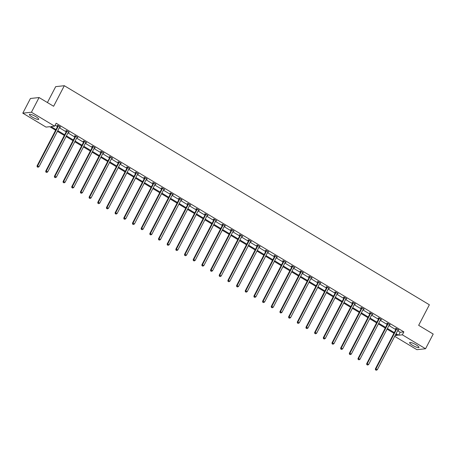 <?xml version="1.0" encoding="UTF-8"?>
<svg xmlns="http://www.w3.org/2000/svg" width="456" height="456" viewBox="0 0 456 456"><rect width="100%" height="100%" fill="white"/><g stroke="black" fill="none" stroke-linecap="round" stroke-linejoin="round"><path stroke-width="0.68" d="M35.881 116.673A5.272 1.06 27.5 0 1 38.743 119.307A5.272 1.06 27.5 0 1 32.245 117.067A5.272 1.06 27.5 0 1 29.389 114.433A5.272 1.06 27.5 0 1 35.881 116.673M416.111 344.844A5.272 1.06 27.5 0 1 418.967 347.478A5.272 1.06 27.5 0 1 412.469 345.238A5.272 1.06 27.5 0 1 409.613 342.604A5.272 1.06 27.5 0 1 416.111 344.844M47.413 102.549L55.689 86.646L64.319 85.711L429.364 304.773L418.659 325.333L433.2 334.06L425.556 348.743L416.926 349.678L394.697 336.34M55.626 130.245L49.71 126.694L46.016 127.099L22.8 113.168L31.43 112.233L54.646 126.164L50.947 126.563L55.974 129.578M31.43 112.233L39.073 97.544L30.444 98.479L22.8 113.168M68.828 132.018L68.662 132.331L69.244 132.268L66.462 130.598L65.881 130.661L66.502 131.037M86.173 142.426L86.013 142.739L86.594 142.677L83.813 141.012L83.231 141.075L83.853 141.445M103.523 152.84L103.358 153.153L103.939 153.091L101.164 151.42L100.576 151.483L101.203 151.859M103.358 153.153L103.084 152.988L82.382 192.745L80.997 191.913L101.699 152.144A0.678 0.633 83.8 0 0 101.773 151.899L101.785 151.797M120.874 163.248L120.709 163.561L121.29 163.499L118.509 161.829L117.927 161.897L118.549 162.268M120.709 163.561L120.43 163.396L99.733 203.159L98.342 202.327L119.044 162.553A0.678 0.633 83.8 0 0 119.119 162.313L119.13 162.205M138.219 173.662L138.054 173.975L138.641 173.913L135.859 172.243L135.278 172.305L135.899 172.681M155.57 184.07L155.405 184.384L155.986 184.321L153.21 182.651L152.623 182.719L153.244 183.09M155.405 184.384L155.131 184.218L134.429 223.981L133.038 223.149L153.746 183.375A0.678 0.633 83.8 0 0 153.82 183.13L153.832 183.027M172.915 194.478L172.756 194.797L173.337 194.735L170.555 193.065L169.974 193.127L170.595 193.498M172.756 194.797L172.476 194.632L151.78 234.39L150.389 233.557L171.091 193.789A0.678 0.633 83.8 0 0 171.165 193.543L171.177 193.435M190.266 204.892L190.101 205.206L190.688 205.143L187.906 203.473L187.325 203.536L187.946 203.912M190.101 205.206L189.827 205.04L169.13 244.804L167.74 243.966L188.442 204.197A0.678 0.633 83.8 0 0 188.516 203.952L188.527 203.849M207.617 215.3L207.451 215.62L208.033 215.557L205.251 213.887L204.67 213.95L205.291 214.32M224.962 225.714L224.802 226.028L225.384 225.965L222.602 224.295L222.021 224.358L222.642 224.734M224.802 226.028L224.523 225.862L203.826 265.626L202.435 264.788L223.138 225.019A0.678 0.633 83.8 0 0 223.212 224.774L223.223 224.671M242.313 236.122L242.147 236.442L242.729 236.373L239.953 234.709L239.366 234.772L239.993 235.142M242.147 236.442L241.874 236.276L221.171 276.034L219.786 275.202L240.489 235.433A0.678 0.633 83.8 0 0 240.563 235.188L240.574 235.079M259.663 246.536L259.498 246.85L260.08 246.787L257.298 245.117L256.717 245.18L257.338 245.556M277.009 256.945L276.843 257.258L277.43 257.195L274.649 255.531L274.067 255.594L274.689 255.964M276.843 257.258L276.57 257.093L255.873 296.856L254.482 296.024L275.185 256.249A0.678 0.633 83.8 0 0 275.259 256.01L275.27 255.901M294.359 267.358L294.194 267.672L294.775 267.609L292 265.939L291.412 266.002L292.034 266.378M294.194 267.672L293.92 267.507L273.218 307.27L271.827 306.432L292.535 266.663A0.678 0.633 83.8 0 0 292.609 266.418L292.621 266.315M311.704 277.767L311.545 278.08L312.126 278.017L309.345 276.353L308.763 276.416L309.385 276.786M311.545 278.08L311.266 277.915L290.569 317.678L289.178 316.846L309.88 277.071A0.678 0.633 83.8 0 0 309.955 276.832L309.966 276.724M329.055 288.181L328.89 288.494L329.477 288.431L326.695 286.761L326.114 286.824L326.735 287.2M346.406 298.589L346.241 298.902L346.822 298.84L344.041 297.175L343.459 297.238L344.08 297.608M346.241 298.902L345.967 298.737L325.265 338.5L323.874 337.668L344.582 297.893A0.678 0.633 83.8 0 0 344.656 297.654L344.668 297.546M363.751 309.003L363.592 309.316L364.173 309.253L361.391 307.583L360.81 307.646L361.431 308.022M363.592 309.316L363.312 309.151L342.616 348.914L341.225 348.076L361.927 308.307A0.678 0.633 83.8 0 0 362.001 308.062L362.013 307.96M381.102 319.411L380.937 319.724L381.524 319.662L378.742 317.997L378.155 318.06L378.782 318.43M398.453 329.825L398.287 330.138L398.869 330.076L396.087 328.405L395.506 328.468L396.127 328.844M398.287 330.138L398.008 329.973L377.311 369.73L375.921 368.898L396.623 329.129A0.678 0.633 83.8 0 0 396.697 328.884L396.714 328.776M55.136 125.218L57.502 126.643M59.314 127.726L66.177 131.847M67.984 132.935L74.852 137.051M76.659 138.139L83.528 142.261M85.335 143.344L92.197 147.465M94.01 148.548L100.873 152.669M102.685 153.752L109.548 157.873M111.355 158.962L118.224 163.077M120.031 164.166L126.899 168.287M128.706 169.37L135.569 173.491M137.381 174.574L144.244 178.695M146.057 179.784L152.92 183.899M154.732 184.988L161.595 189.109M163.402 190.192L170.27 194.313M172.077 195.396L178.946 199.517M180.753 200.606L187.615 204.721M189.428 205.81L196.291 209.931M198.103 211.014L204.966 215.135M206.773 216.218L213.642 220.339M215.449 221.428L222.317 225.543M224.124 226.632L230.987 230.753M232.799 231.836L239.662 235.957M241.475 237.04L248.338 241.161M250.144 242.244L257.013 246.365M258.82 247.454L265.688 251.57M267.495 252.658L274.364 256.779M276.171 257.862L283.034 261.983M284.846 263.066L291.709 267.188M293.522 268.276L300.384 272.392M302.191 273.48L309.06 277.601M310.867 278.684L317.735 282.805M319.542 283.888L326.405 288.01M328.217 289.098L335.08 293.214M336.893 294.302L343.756 298.423M345.562 299.507L352.431 303.628M354.238 304.711L361.106 308.832M362.913 309.92L369.776 314.036M371.589 315.125L378.452 319.246M380.264 320.329L387.127 324.45M388.939 325.533L395.802 329.654M397.609 330.737L400.174 332.276L403.868 331.877L56.173 123.223L54.646 126.164M389.777 324.615L389.612 324.934L390.193 324.866L387.418 323.201L386.83 323.264L387.452 323.635M389.612 324.934L389.338 324.769L368.636 364.526L367.245 363.694L387.953 323.925A0.678 0.633 83.8 0 0 388.027 323.68L388.039 323.572M372.427 314.207L372.261 314.52L372.848 314.458L370.067 312.787L369.485 312.85L370.107 313.226M372.261 314.52L371.988 314.355L351.291 354.118L349.9 353.28L370.603 313.511A0.678 0.633 83.8 0 0 370.677 313.266L370.688 313.164M355.082 303.793L354.916 304.112L355.498 304.049L352.716 302.379L352.135 302.442L352.756 302.812M337.731 293.385L337.565 293.698L338.147 293.635L335.371 291.965L334.784 292.028L335.411 292.404M337.565 293.698L337.292 293.533L316.589 333.296L315.204 332.458L335.907 292.689A0.678 0.633 83.8 0 0 335.981 292.444L335.992 292.342M320.38 282.971L320.22 283.29L320.802 283.227L318.02 281.557L317.439 281.62L318.06 281.99M320.22 283.29L319.941 283.125L299.244 322.882L297.853 322.05L318.556 282.281A0.678 0.633 83.8 0 0 318.63 282.036L318.641 281.928M303.035 272.563L302.869 272.876L303.451 272.813L300.669 271.143L300.088 271.206L300.709 271.582M302.869 272.876L302.59 272.711L281.893 312.474L280.503 311.642L301.205 271.867A0.678 0.633 83.8 0 0 301.279 271.622L301.296 271.519M285.684 262.154L285.519 262.468L286.106 262.405L283.324 260.735L282.743 260.798L283.364 261.174M268.333 251.74L268.174 252.054L268.755 251.991L265.973 250.321L265.392 250.39L266.013 250.76M268.174 252.054L267.894 251.889L247.198 291.652L245.807 290.82L266.509 251.045A0.678 0.633 83.8 0 0 266.583 250.806L266.595 250.697M250.988 241.332L250.823 241.646L251.404 241.583L248.628 239.913L248.041 239.976L248.662 240.352M250.823 241.646L250.549 241.48L229.847 281.238L228.456 280.406L249.164 240.637A0.678 0.633 83.8 0 0 249.238 240.392L249.25 240.283M233.637 230.918L233.472 231.232L234.059 231.169L231.277 229.505L230.696 229.567L231.317 229.938M216.286 220.51L216.127 220.824L216.708 220.761L213.927 219.091L213.345 219.154L213.967 219.53M216.127 220.824L215.848 220.658L195.151 260.422L193.76 259.584L214.462 219.815A0.678 0.633 83.8 0 0 214.537 219.57L214.548 219.467M198.941 210.096L198.776 210.41L199.357 210.347L196.582 208.683L195.994 208.745L196.616 209.116M198.776 210.41L198.502 210.244L177.8 250.008L176.415 249.175L197.117 209.401A0.678 0.633 83.8 0 0 197.191 209.161L197.203 209.053M181.591 199.688L181.425 200.002L182.012 199.939L179.231 198.269L178.649 198.331L179.271 198.708M164.245 189.274L164.08 189.588L164.662 189.525L161.88 187.861L161.299 187.923L161.92 188.294M146.895 178.866L146.729 179.179L147.316 179.117L144.535 177.447L143.948 177.509L144.575 177.886M146.729 179.179L146.456 179.014L125.753 218.777L124.368 217.939L145.071 178.171A0.678 0.633 83.8 0 0 145.145 177.925L145.156 177.823M129.544 168.452L129.384 168.771L129.966 168.703L127.184 167.038L126.603 167.101L127.224 167.472M129.384 168.771L129.105 168.6L108.408 208.363L107.017 207.531L127.72 167.757A0.678 0.633 83.8 0 0 127.794 167.517L127.805 167.409M112.199 158.044L112.034 158.357L112.615 158.295L109.833 156.625L109.252 156.687L109.873 157.064M94.848 147.63L94.683 147.949L95.27 147.881L92.488 146.216L91.907 146.279L92.528 146.65M94.683 147.949L94.409 147.784L73.712 187.541L72.322 186.709L93.024 146.94A0.678 0.633 83.8 0 0 93.098 146.695L93.109 146.587M77.497 137.222L77.338 137.535L77.919 137.473L75.137 135.802L74.556 135.865L75.177 136.241M77.338 137.535L77.058 137.37L56.362 177.133L54.971 176.295L75.673 136.526A0.678 0.633 83.8 0 0 75.747 136.281L75.759 136.179M60.152 126.808L59.987 127.127L60.568 127.064L57.792 125.394L57.205 125.457L57.826 125.827M39.073 97.544L53.614 106.271L64.319 85.711M403.868 331.877L402.34 334.812L425.556 348.743M395.078 335.599L397.41 335.348L395.734 334.345M393.927 333.256L387.058 329.141M385.252 328.052L378.389 323.931M376.576 322.848L369.713 318.727M367.901 317.644L361.038 313.523M359.225 312.434L352.363 308.319M350.556 307.23L343.687 303.109M341.88 302.026L335.012 297.905M333.205 296.822L326.342 292.701M324.529 291.612L317.667 287.497M315.854 286.408L308.991 282.287M307.184 281.204L300.316 277.083M298.509 276L291.64 271.879M289.834 270.796L282.971 266.674M281.158 265.586L274.295 261.47M272.483 260.382L265.62 256.261M263.807 255.178L256.945 251.056M255.138 249.973L248.269 245.852M246.462 244.764L239.594 240.648M237.787 239.56L230.924 235.438M229.111 234.355L222.249 230.234M220.436 229.151L213.573 225.03M211.766 223.942L204.898 219.826M203.091 218.737L196.222 214.616M194.416 213.533L187.553 209.412M185.74 208.329L178.877 204.208M177.065 203.119L170.202 199.004M168.395 197.915L161.527 193.794M159.72 192.711L152.851 188.59M151.044 187.507L144.181 183.386M142.369 182.303L135.506 178.182M133.694 177.093L126.831 172.978M125.018 171.889L118.155 167.768M116.348 166.685L109.48 162.564M107.673 161.481L100.804 157.36M98.998 156.271L92.135 152.156M90.322 151.067L83.459 146.946M81.647 145.863L74.784 141.742M72.977 140.659L66.109 136.538M64.302 135.449L57.433 131.334M396.082 333.678L398.641 335.211L402.34 334.812M57.781 130.667L64.649 134.782M66.456 135.871L73.325 139.992M75.132 141.075L81.994 145.196M83.807 146.279L90.67 150.4M92.482 151.489L99.345 155.604M101.152 156.693L108.021 160.814M109.828 161.897L116.696 166.018M118.503 167.101L125.366 171.222M127.178 172.305L134.041 176.426M135.854 177.515L142.717 181.63M144.523 182.719L151.392 186.84M153.199 187.923L160.067 192.044M161.874 193.127L168.737 197.248M170.55 198.337L177.412 202.453M179.225 203.541L186.088 207.662M187.9 208.745L194.763 212.866M196.57 213.95L203.439 218.071M205.246 219.159L212.114 223.275M213.921 224.363L220.784 228.484M222.596 229.567L229.459 233.689M231.272 234.772L238.135 238.893M239.941 239.981L246.81 244.097M248.617 245.185L255.485 249.307M257.292 250.39L264.155 254.511M265.968 255.594L272.83 259.715M274.643 260.798L281.506 264.919M283.313 266.008L290.181 270.123M291.988 271.212L298.857 275.333M300.664 276.416L307.532 280.537M309.339 281.62L316.202 285.741M318.014 286.83L324.877 290.945M326.69 292.034L333.553 296.155M335.359 297.238L342.228 301.359M344.035 302.442L350.903 306.563M352.71 307.652L359.573 311.767M361.386 312.856L368.248 316.977M370.061 318.06L376.924 322.181M378.731 323.264L385.599 327.385M387.406 328.474L394.275 332.589M400.174 332.276L398.641 335.211M375.767 369.93L376.325 370.266L375.767 369.93L375.921 368.898L375.339 368.961L396.042 329.192A0.678 0.633 83.8 0 0 396.116 328.947L396.173 328.457M375.339 368.961L375.533 369.958M376.325 370.266L377.311 369.73M367.091 364.726L367.65 365.062L367.091 364.726L367.245 363.694L366.664 363.757L387.366 323.988A0.678 0.633 83.8 0 0 387.44 323.743L387.497 323.253M366.664 363.757L366.858 364.754M367.65 365.062L368.636 364.526M379.278 318.715L378.697 318.778L357.988 358.553L358.576 358.49L379.278 318.715A0.678 0.633 83.8 0 0 379.352 318.476L379.363 318.368M358.416 359.522L358.975 359.852L358.416 359.522L358.576 358.49L359.961 359.322L380.669 319.553A0.678 0.633 83.8 0 1 380.823 319.354L380.897 319.291M378.697 318.778A0.678 0.633 83.8 0 0 378.765 318.539L378.822 318.043M357.988 358.553L358.182 359.545M358.975 359.852L359.961 359.322M349.746 354.318L350.299 354.648L349.746 354.318L349.9 353.28L349.319 353.343L370.021 313.574A0.678 0.633 83.8 0 0 370.095 313.329L370.147 312.839M349.319 353.343L349.513 354.34M350.299 354.648L351.291 354.118M341.071 349.108L341.624 349.444L341.071 349.108L341.225 348.076L340.643 348.139L361.346 308.37A0.678 0.633 83.8 0 0 361.42 308.125L361.477 307.635M340.643 348.139L340.837 349.136M341.624 349.444L342.616 348.914M353.252 303.103L352.67 303.166L331.968 342.935L332.549 342.872L353.252 303.103A0.678 0.633 83.8 0 0 353.326 302.858L353.337 302.75M332.395 343.904L332.948 344.24L332.395 343.904L332.549 342.872L333.94 343.704L354.643 303.935A0.678 0.633 83.8 0 1 354.796 303.742L354.876 303.673M352.67 303.166A0.678 0.633 83.8 0 0 352.744 302.921L352.801 302.431M331.968 342.935L332.162 343.932M332.948 344.24L333.94 343.704M323.72 338.7L324.279 339.03L323.72 338.7L323.874 337.668L323.293 337.731L343.995 297.956A0.678 0.633 83.8 0 0 344.069 297.717L344.126 297.221M323.293 337.731L323.486 338.722M324.279 339.03L325.265 338.5M315.045 333.496L315.603 333.826L315.045 333.496L315.204 332.458L314.617 332.527L335.32 292.752A0.678 0.633 83.8 0 0 335.394 292.513L335.451 292.017M314.617 332.527L314.811 333.518M315.603 333.826L316.589 333.296M327.231 287.485L326.65 287.548L305.942 327.317L306.529 327.254L327.231 287.485A0.678 0.633 83.8 0 0 327.305 287.24L327.317 287.137M306.369 328.286L306.928 328.622L306.369 328.286L306.529 327.254L307.92 328.092L328.622 288.317A0.678 0.633 83.8 0 1 328.776 288.124L328.85 288.055M326.65 287.548A0.678 0.633 83.8 0 0 326.724 287.303L326.775 286.813M305.942 327.317L306.141 328.314M306.928 328.622L307.92 328.092M297.7 323.082L298.252 323.418L297.7 323.082L297.853 322.05L297.272 322.113L317.974 282.344A0.678 0.633 83.8 0 0 318.049 282.099L318.106 281.608M297.272 322.113L297.466 323.11M298.252 323.418L299.244 322.882M289.024 317.878L289.577 318.214L289.024 317.878L289.178 316.846L288.597 316.909L309.299 277.14A0.678 0.633 83.8 0 0 309.373 276.895L309.43 276.399M288.597 316.909L288.79 317.9M289.577 318.214L290.569 317.678M280.349 312.673L280.907 313.004L280.349 312.673L280.503 311.642L279.921 311.704L300.624 271.93A0.678 0.633 83.8 0 0 300.698 271.69L300.755 271.195M279.921 311.704L280.115 312.696M280.907 313.004L281.893 312.474M271.673 307.469L272.232 307.8L271.673 307.469L271.827 306.432L271.246 306.495L291.948 266.726A0.678 0.633 83.8 0 0 292.022 266.481L292.079 265.99M271.246 306.495L271.44 307.492M272.232 307.8L273.218 307.27M283.86 261.459L283.279 261.522L262.57 301.291L263.158 301.228L283.86 261.459A0.678 0.633 83.8 0 0 283.934 261.214L283.945 261.106M262.998 302.26L263.557 302.596L262.998 302.26L263.158 301.228L264.548 302.06L285.251 262.291A0.678 0.633 83.8 0 1 285.405 262.097L285.479 262.029M283.279 261.522A0.678 0.633 83.8 0 0 283.353 261.277L283.404 260.786M262.57 301.291L262.764 302.288M263.557 302.596L264.548 302.06M254.328 297.055L254.881 297.392L254.328 297.055L254.482 296.024L253.901 296.087L274.603 256.318A0.678 0.633 83.8 0 0 274.677 256.072L274.734 255.577M253.901 296.087L254.095 297.078M254.881 297.392L255.873 296.856M245.653 291.851L246.206 292.182L245.653 291.851L245.807 290.82L245.225 290.882L265.928 251.108A0.678 0.633 83.8 0 0 266.002 250.868L266.059 250.372M245.225 290.882L245.419 291.874M246.206 292.182L247.198 291.652M257.834 245.841L257.252 245.904L236.55 285.673L237.131 285.61L257.834 245.841A0.678 0.633 83.8 0 0 257.908 245.596L257.919 245.493M236.977 286.647L237.53 286.978L236.977 286.647L237.131 285.61L238.522 286.448L259.225 246.673A0.678 0.633 83.8 0 1 259.378 246.479L259.458 246.411M257.252 245.904A0.678 0.633 83.8 0 0 257.326 245.659L257.383 245.168M236.55 285.673L236.744 286.67M237.53 286.978L238.522 286.448M228.302 281.438L228.861 281.774L228.302 281.438L228.456 280.406L227.875 280.469L248.577 240.7A0.678 0.633 83.8 0 0 248.651 240.454L248.708 239.964M227.875 280.469L228.068 281.466M228.861 281.774L229.847 281.238M219.627 276.233L220.185 276.57L219.627 276.233L219.786 275.202L219.199 275.264L239.902 235.495A0.678 0.633 83.8 0 0 239.976 235.25L240.033 234.76M219.199 275.264L219.393 276.262M220.185 276.57L221.171 276.034M231.813 230.223L231.232 230.286L210.524 270.06L211.111 269.998L231.813 230.223A0.678 0.633 83.8 0 0 231.887 229.984L231.899 229.875M210.951 271.029L211.51 271.36L210.951 271.029L211.111 269.998L212.502 270.83L233.204 231.061A0.678 0.633 83.8 0 1 233.358 230.861L233.438 230.799M231.232 230.286A0.678 0.633 83.8 0 0 231.306 230.046L231.357 229.55M210.524 270.06L210.723 271.052M211.51 271.36L212.502 270.83M202.282 265.825L202.834 266.156L202.282 265.825L202.435 264.788L201.854 264.85L222.556 225.082A0.678 0.633 83.8 0 0 222.631 224.836L222.688 224.346M201.854 264.85L202.048 265.848M202.834 266.156L203.826 265.626M193.606 260.615L194.159 260.952L193.606 260.615L193.76 259.584L193.179 259.646L213.881 219.877A0.678 0.633 83.8 0 0 213.955 219.632L214.012 219.142M193.179 259.646L193.372 260.644M194.159 260.952L195.151 260.422M205.787 214.611L205.206 214.673L184.503 254.442L185.085 254.38L205.787 214.611A0.678 0.633 83.8 0 0 205.861 214.366L205.878 214.257M184.931 255.411L185.489 255.748L184.931 255.411L185.085 254.38L186.475 255.212L207.178 215.443A0.678 0.633 83.8 0 1 207.332 215.249L207.412 215.181M205.206 214.673A0.678 0.633 83.8 0 0 205.28 214.428L205.337 213.938M184.503 254.442L184.697 255.44M185.489 255.748L186.475 255.212M176.255 250.207L176.814 250.538L176.255 250.207L176.415 249.175L175.828 249.238L196.53 209.464A0.678 0.633 83.8 0 0 196.604 209.224L196.661 208.728M175.828 249.238L176.022 250.23M176.814 250.538L177.8 250.008M167.58 245.003L168.139 245.334L167.58 245.003L167.74 243.966L167.152 244.034L187.861 204.26A0.678 0.633 83.8 0 0 187.935 204.02L187.986 203.524M167.152 244.034L167.352 245.026M168.139 245.334L169.13 244.804M179.767 198.993L179.185 199.055L158.483 238.824L159.064 238.762L179.767 198.993A0.678 0.633 83.8 0 0 179.841 198.748L179.852 198.645M158.91 239.793L159.463 240.13L158.91 239.793L159.064 238.762L160.455 239.6L181.157 199.825A0.678 0.633 83.8 0 1 181.311 199.631L181.391 199.563M179.185 199.055A0.678 0.633 83.8 0 0 179.259 198.81L179.316 198.32M158.483 238.824L158.677 239.822M159.463 240.13L160.455 239.6M150.235 234.589L150.788 234.925L150.235 234.589L150.389 233.557L149.807 233.62L170.51 193.851A0.678 0.633 83.8 0 0 170.584 193.606L170.641 193.116M149.807 233.62L150.001 234.618M150.788 234.925L151.78 234.39M162.416 188.579L161.834 188.647L141.132 228.416L141.713 228.353L162.416 188.579A0.678 0.633 83.8 0 0 162.49 188.339L162.507 188.231M141.559 229.385L142.118 229.721L141.559 229.385L141.713 228.353L143.104 229.186L163.807 189.417A0.678 0.633 83.8 0 1 163.96 189.223L164.04 189.154M161.834 188.647A0.678 0.633 83.8 0 0 161.909 188.402L161.965 187.906M141.132 228.416L141.326 229.408M142.118 229.721L143.104 229.186M132.884 224.181L133.443 224.512L132.884 224.181L133.038 223.149L132.457 223.212L153.159 183.437A0.678 0.633 83.8 0 0 153.233 183.198L153.29 182.702M132.457 223.212L132.65 224.204M133.443 224.512L134.429 223.981M124.209 218.977L124.767 219.307L124.209 218.977L124.368 217.939L123.781 218.002L144.489 178.233A0.678 0.633 83.8 0 0 144.558 177.988L144.615 177.498M123.781 218.002L123.975 219M124.767 219.307L125.753 218.777M136.395 172.966L135.814 173.029L115.111 212.798L115.693 212.735L136.395 172.966A0.678 0.633 83.8 0 0 136.469 172.721L136.481 172.613M115.539 213.767L116.092 214.103L115.539 213.767L115.693 212.735L117.084 213.568L137.786 173.799A0.678 0.633 83.8 0 1 137.94 173.605L138.02 173.536M135.814 173.029A0.678 0.633 83.8 0 0 135.888 172.784L135.939 172.294M115.111 212.798L115.305 213.796M116.092 214.103L117.084 213.568M106.864 208.563L107.416 208.899L106.864 208.563L107.017 207.531L106.436 207.594L127.138 167.825A0.678 0.633 83.8 0 0 127.213 167.58L127.27 167.084M106.436 207.594L106.63 208.586M107.416 208.899L108.408 208.363M98.188 203.359L98.741 203.69L98.188 203.359L98.342 202.327L97.761 202.39L118.463 162.615A0.678 0.633 83.8 0 0 118.537 162.376L118.594 161.88M97.761 202.39L97.954 203.382M98.741 203.69L99.733 203.159M110.375 157.349L109.788 157.411L89.085 197.18L89.667 197.117L110.375 157.349A0.678 0.633 83.8 0 0 110.449 157.103L110.46 157.001M89.513 198.155L90.071 198.485L89.513 198.155L89.667 197.117L91.057 197.955L111.76 158.181A0.678 0.633 83.8 0 1 111.914 157.987L111.994 157.918M109.788 157.411A0.678 0.633 83.8 0 0 109.862 157.166L109.919 156.676M89.085 197.18L89.279 198.178M90.071 198.485L91.057 197.955M80.837 192.945L81.396 193.281L80.837 192.945L80.997 191.913L80.41 191.976L101.112 152.207A0.678 0.633 83.8 0 0 101.186 151.962L101.243 151.472M80.41 191.976L80.604 192.974M81.396 193.281L82.382 192.745M72.162 187.741L72.721 188.077L72.162 187.741L72.322 186.709L71.734 186.772L92.443 147.003A0.678 0.633 83.8 0 0 92.517 146.758L92.568 146.268M71.734 186.772L71.934 187.769M72.721 188.077L73.712 187.541M84.349 141.73L83.767 141.793L63.065 181.568L63.646 181.505L84.349 141.73A0.678 0.633 83.8 0 0 84.423 141.491L84.434 141.383M63.492 182.537L64.045 182.867L63.492 182.537L63.646 181.505L65.037 182.337L85.739 142.568A0.678 0.633 83.8 0 1 85.893 142.369L85.973 142.306M83.767 141.793A0.678 0.633 83.8 0 0 83.841 141.554L83.898 141.058M63.065 181.568L63.259 182.56M64.045 182.867L65.037 182.337M54.817 177.333L55.37 177.663L54.817 177.333L54.971 176.295L54.389 176.364L75.092 136.589A0.678 0.633 83.8 0 0 75.166 136.344L75.223 135.854M54.389 176.364L54.583 177.355M55.37 177.663L56.362 177.133M66.998 131.322L66.416 131.385L45.714 171.154L46.295 171.091L66.998 131.322A0.678 0.633 83.8 0 0 67.072 131.077L67.089 130.975M46.142 172.123L46.7 172.459L46.142 172.123L46.295 171.091L47.686 171.929L68.389 132.154A0.678 0.633 83.8 0 1 68.542 131.961L68.622 131.892M66.416 131.385A0.678 0.633 83.8 0 0 66.49 131.14L66.547 130.65M45.714 171.154L45.908 172.151M46.7 172.459L47.686 171.929M58.328 126.118L57.741 126.181L37.039 165.95L37.62 165.887L58.328 126.118A0.678 0.633 83.8 0 0 58.402 125.873L58.414 125.765M37.466 166.919L38.025 167.255L37.466 166.919L37.62 165.887L39.011 166.719L59.719 126.95A0.678 0.633 83.8 0 1 59.873 126.757L59.947 126.688M57.741 126.181A0.678 0.633 83.8 0 0 57.815 125.936L57.872 125.446M37.039 165.95L37.232 166.947M38.025 167.255L39.011 166.719M396.623 329.129L396.042 329.192M396.697 328.884L396.116 328.947M387.953 323.925L387.366 323.988M388.027 323.68L387.44 323.743M379.352 318.476L378.765 318.539M370.603 313.511L370.021 313.574M370.677 313.266L370.095 313.329M361.927 308.307L361.346 308.37M362.001 308.062L361.42 308.125M353.326 302.858L352.744 302.921M344.582 297.893L343.995 297.956M344.656 297.654L344.069 297.717M335.907 292.689L335.32 292.752M335.981 292.444L335.394 292.513M327.305 287.24L326.724 287.303M318.556 282.281L317.974 282.344M318.63 282.036L318.049 282.099M309.88 277.071L309.299 277.14M309.955 276.832L309.373 276.895M301.205 271.867L300.624 271.93M301.279 271.622L300.698 271.69M292.535 266.663L291.948 266.726M292.609 266.418L292.022 266.481M283.934 261.214L283.353 261.277M275.185 256.249L274.603 256.318M275.259 256.01L274.677 256.072M266.509 251.045L265.928 251.108M266.583 250.806L266.002 250.868M257.908 245.596L257.326 245.659M249.164 240.637L248.577 240.7M249.238 240.392L248.651 240.454M240.489 235.433L239.902 235.495M240.563 235.188L239.976 235.25M231.887 229.984L231.306 230.046M223.138 225.019L222.556 225.082M223.212 224.774L222.631 224.836M214.462 219.815L213.881 219.877M214.537 219.57L213.955 219.632M205.861 214.366L205.28 214.428M197.117 209.401L196.53 209.464M197.191 209.161L196.604 209.224M188.442 204.197L187.861 204.26M188.516 203.952L187.935 204.02M179.841 198.748L179.259 198.81M171.091 193.789L170.51 193.851M171.165 193.543L170.584 193.606M162.49 188.339L161.909 188.402M153.746 183.375L153.159 183.437M153.82 183.13L153.233 183.198M145.071 178.171L144.489 178.233M145.145 177.925L144.558 177.988M136.469 172.721L135.888 172.784M127.72 167.757L127.138 167.825M127.794 167.517L127.213 167.58M119.044 162.553L118.463 162.615M119.119 162.313L118.537 162.376M110.449 157.103L109.862 157.166M101.699 152.144L101.112 152.207M101.773 151.899L101.186 151.962M93.024 146.94L92.443 147.003M93.098 146.695L92.517 146.758M84.423 141.491L83.841 141.554M75.673 136.526L75.092 136.589M75.747 136.281L75.166 136.344M67.072 131.077L66.49 131.14M58.402 125.873L57.815 125.936"/></g></svg>
